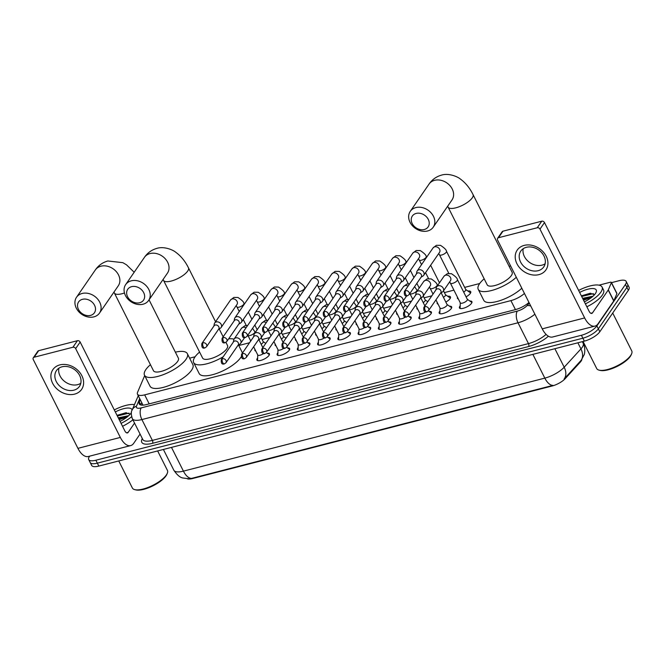<?xml version="1.0" encoding="UTF-8"?>
<svg xmlns="http://www.w3.org/2000/svg" width="665" height="665" viewBox="0 0 665 665"><rect width="100%" height="100%" fill="white"/><g stroke="black" fill="none" stroke-linecap="round" stroke-linejoin="round"><path stroke-width="1" d="M267.247 353.148A6.974 2.411 153.3 0 1 269.367 353.797A6.974 2.411 153.3 0 1 268.984 355.426A6.974 2.411 153.3 0 1 262.451 359.865A6.974 2.411 153.3 0 1 256.906 360.064A6.974 2.411 153.3 0 1 257.288 358.435A6.974 2.411 153.3 0 1 257.638 357.978M287.504 347.928A6.974 2.411 153.3 0 1 289.624 348.585A6.974 2.411 153.3 0 1 289.242 350.214A6.974 2.411 153.3 0 1 282.7 354.653A6.974 2.411 153.3 0 1 277.155 354.852A6.974 2.411 153.3 0 1 277.538 353.223A6.974 2.411 153.3 0 1 277.895 352.766M307.762 342.716A6.974 2.411 153.3 0 1 309.873 343.373A6.974 2.411 153.3 0 1 309.491 345.002A6.974 2.411 153.3 0 1 302.957 349.441A6.974 2.411 153.3 0 1 297.413 349.64A6.974 2.411 153.3 0 1 297.795 348.011A6.974 2.411 153.3 0 1 298.153 347.554M328.011 337.504A6.974 2.411 153.3 0 1 330.131 338.161A6.974 2.411 153.3 0 1 329.749 339.79A6.974 2.411 153.3 0 1 323.215 344.229A6.974 2.411 153.3 0 1 317.671 344.428A6.974 2.411 153.3 0 1 318.053 342.799A6.974 2.411 153.3 0 1 318.402 342.342M348.269 332.292A6.974 2.411 153.3 0 1 350.389 332.949A6.974 2.411 153.3 0 1 350.006 334.578A6.974 2.411 153.3 0 1 343.464 339.017A6.974 2.411 153.3 0 1 337.92 339.216A6.974 2.411 153.3 0 1 338.302 337.587A6.974 2.411 153.3 0 1 338.66 337.13M368.526 327.08A6.974 2.411 153.3 0 1 370.638 327.737A6.974 2.411 153.3 0 1 370.255 329.366A6.974 2.411 153.3 0 1 363.722 333.805A6.974 2.411 153.3 0 1 358.177 334.005A6.974 2.411 153.3 0 1 358.56 332.375A6.974 2.411 153.3 0 1 358.917 331.91M388.776 321.868A6.974 2.411 153.3 0 1 390.895 322.525A6.974 2.411 153.3 0 1 390.513 324.146A6.974 2.411 153.3 0 1 383.979 328.593A6.974 2.411 153.3 0 1 378.435 328.793A6.974 2.411 153.3 0 1 378.817 327.163A6.974 2.411 153.3 0 1 379.166 326.698M409.033 316.656A6.974 2.411 153.3 0 1 411.153 317.305A6.974 2.411 153.3 0 1 410.771 318.934A6.974 2.411 153.3 0 1 404.229 323.381A6.974 2.411 153.3 0 1 398.684 323.572A6.974 2.411 153.3 0 1 399.067 321.951A6.974 2.411 153.3 0 1 399.424 321.486M429.291 311.444A6.974 2.411 153.3 0 1 431.402 312.093A6.974 2.411 153.3 0 1 431.02 313.722A6.974 2.411 153.3 0 1 424.486 318.169A6.974 2.411 153.3 0 1 418.942 318.36A6.974 2.411 153.3 0 1 419.324 316.731A6.974 2.411 153.3 0 1 419.682 316.274M449.54 306.233A6.974 2.411 153.3 0 1 451.66 306.881A6.974 2.411 153.3 0 1 451.277 308.51A6.974 2.411 153.3 0 1 444.735 312.957A6.974 2.411 153.3 0 1 439.199 313.149A6.974 2.411 153.3 0 1 439.582 311.519A6.974 2.411 153.3 0 1 439.931 311.062M469.798 301.021A6.974 2.411 153.3 0 1 471.917 301.669A6.974 2.411 153.3 0 1 471.535 303.298A6.974 2.411 153.3 0 1 464.993 307.737A6.974 2.411 153.3 0 1 459.449 307.937A6.974 2.411 153.3 0 1 459.831 306.307A6.974 2.411 153.3 0 1 460.188 305.85M255.801 351.087A7.423 2.56 153.3 0 1 254.919 350.48A7.423 2.56 153.3 0 1 254.961 349.399M276.058 345.875A7.423 2.56 153.3 0 1 275.169 345.268A7.423 2.56 153.3 0 1 275.21 344.187M296.316 340.663A7.423 2.56 153.3 0 1 295.426 340.056A7.423 2.56 153.3 0 1 295.468 338.975M316.565 335.451A7.423 2.56 153.3 0 1 315.684 334.844A7.423 2.56 153.3 0 1 315.725 333.764M336.822 330.239A7.423 2.56 153.3 0 1 335.933 329.632A7.423 2.56 153.3 0 1 335.975 328.552M357.08 325.027A7.423 2.56 153.3 0 1 356.191 324.412A7.423 2.56 153.3 0 1 356.232 323.34M377.329 319.815A7.423 2.56 153.3 0 1 376.448 319.2A7.423 2.56 153.3 0 1 376.49 318.128M397.587 314.595A7.423 2.56 153.3 0 1 396.697 313.988A7.423 2.56 153.3 0 1 396.739 312.916M417.844 309.383A7.423 2.56 153.3 0 1 416.955 308.776A7.423 2.56 153.3 0 1 416.997 307.704M447.686 296.257A7.423 2.56 153.3 0 1 450.463 296.898A7.423 2.56 153.3 0 1 450.064 298.627A7.423 2.56 153.3 0 1 445.824 302.076M438.094 304.171A7.423 2.56 153.3 0 1 437.213 303.564A7.423 2.56 153.3 0 1 437.246 302.492M467.944 291.046A7.423 2.56 153.3 0 1 470.72 291.686A7.423 2.56 153.3 0 1 470.313 293.415A7.423 2.56 153.3 0 1 466.082 296.864M458.351 298.959A7.423 2.56 153.3 0 1 457.462 298.352A7.423 2.56 153.3 0 1 457.503 297.28M187.464 478.85A11.771 4.065 -26.7 0 0 192.626 478.517L552.133 385.999A11.771 4.065 -26.7 0 0 565.208 378.626L580.237 362.192A11.771 4.065 -26.7 0 0 581.094 361.128A11.771 4.065 -26.7 0 0 581.867 359.449M144.704 375.609A13.076 4.514 -26.7 0 0 144.455 376.116L137.589 392.242A13.076 4.514 -26.7 0 0 137.489 394.204A13.076 4.514 -26.7 0 0 144.662 394.869L510.911 300.613A13.076 4.514 -26.7 0 0 524.436 293.431M479.706 283.514L464.644 287.388M453.921 290.148L444.395 292.6M431.826 295.834L424.137 297.812M411.569 301.054L403.879 303.032M391.319 306.266L383.63 308.244M371.062 311.478L363.373 313.456M350.804 316.69L343.123 318.668M330.555 321.902L322.866 323.88M310.297 327.113L302.608 329.092M290.04 332.325L282.359 334.304M269.791 337.537L262.101 339.516M249.533 342.749L238.752 345.526M195.119 356.756L189.616 358.169M427.429 301.469A7.423 2.56 153.3 0 1 427.986 301.411M407.18 306.681A7.423 2.56 153.3 0 1 407.728 306.623M386.922 311.893A7.423 2.56 153.3 0 1 387.471 311.835M366.664 317.105A7.423 2.56 153.3 0 1 367.221 317.055M346.415 322.326A7.423 2.56 153.3 0 1 346.964 322.267M326.158 327.537A7.423 2.56 153.3 0 1 326.706 327.479M305.9 332.749A7.423 2.56 153.3 0 1 306.457 332.691M285.651 337.961A7.423 2.56 153.3 0 1 286.199 337.903M265.393 343.173A7.423 2.56 153.3 0 1 265.95 343.115M171.47 447.379L183.424 471.136A17.44 6.018 -26.7 0 1 173.856 470.246C176.948 474.818 179.883 477.387 182.659 477.96L189.326 478.808L191.528 478.401A15.262 7.631 -104.4 0 1 183.424 471.136L544.826 378.127A17.44 6.018 -26.7 0 0 564.194 367.213A15.262 10.607 42.5 0 1 564.153 378.967L581.434 359.989M611.517 282.658L618.982 280.73A13.076 4.514 153.3 0 1 626.156 281.403A13.076 4.514 153.3 0 1 625.441 284.454L596.879 325.908A13.076 4.514 153.3 0 1 581.401 335.276L95.876 460.23L97.348 463.156A13.076 4.514 153.3 0 1 90.174 462.483A13.076 4.514 153.3 0 0 97.348 463.156L582.873 338.202L97.348 463.156L98.819 466.082A13.076 4.514 153.3 0 1 91.645 465.409L88.703 459.565A13.076 4.514 153.3 0 1 89.418 456.506L89.667 456.14M596.879 325.908L598.35 328.834A13.076 4.514 153.3 0 1 582.873 338.202A13.076 4.514 153.3 0 0 598.35 328.834L626.912 287.38L598.35 328.834L599.822 331.76A13.076 4.514 153.3 0 1 584.344 341.128L98.819 466.082M626.156 281.403L627.627 284.329A13.076 4.514 153.3 0 1 626.912 287.38A13.076 4.514 153.3 0 0 627.627 284.329L629.098 287.247A13.076 4.514 153.3 0 1 628.383 290.306L599.822 331.76M191.528 478.401L552.931 385.392A15.262 7.631 75.6 0 1 544.826 378.127L532.873 354.37M95.876 460.23A13.076 4.514 153.3 0 1 88.703 459.565M140.265 399.715L139.309 401.959A13.076 4.514 -26.7 0 0 139.209 403.921A13.076 4.514 -26.7 0 0 146.383 404.586L515.483 309.599A13.076 4.514 -26.7 0 0 528.966 302.442M140.739 404.977A13.076 4.514 153.3 0 1 140.781 404.885L141.736 402.641M524.22 245.385A17.44 13.849 34.6 0 1 546.198 256.241A17.44 13.849 34.6 0 1 538.924 274.628A17.44 13.849 34.6 0 1 516.946 263.772A17.44 13.849 34.6 0 1 524.22 245.385M538.151 270.697A13.948 11.081 -145.4 0 0 543.754 266.914A13.948 11.081 -145.4 0 0 541.684 252.642A13.948 11.081 -145.4 0 0 526.381 247.305A13.948 11.081 -145.4 0 0 520.778 251.087A13.948 11.081 -145.4 0 0 522.848 265.352A13.948 11.081 -145.4 0 0 538.151 270.697M545.117 263.772A13.948 11.081 34.6 0 1 541.967 265.16A13.948 11.081 34.6 0 1 528.168 261.32A13.948 11.081 34.6 0 1 523.23 248.685M598.999 285.16L610.187 282.276A2.178 0.756 -26.7 0 1 611.384 282.392L616.896 293.356A2.178 0.756 153.3 0 1 616.879 293.681L613.837 300.829A2.178 0.756 153.3 0 1 613.737 301.012L598.018 323.822A17.44 8.72 -104.4 0 1 595.009 326.091A17.44 8.72 -104.4 0 1 584.651 317.928L539.98 229.109A2.178 1.729 -145.4 0 0 537.237 227.754L541.742 221.204A2.178 1.729 34.6 0 1 544.494 222.567L589.165 311.386A4.356 2.178 75.6 0 0 591.75 313.423A4.356 2.178 75.6 0 0 592.507 312.858L608.217 290.04A2.178 0.756 -26.7 0 0 608.325 289.857L611.368 282.716A2.178 0.756 -26.7 0 0 611.384 282.392M595.009 326.091L552.598 337.005A17.44 8.72 -104.4 0 1 542.241 328.843L497.57 240.023A2.178 1.729 -145.4 0 1 497.603 238.319A2.178 1.729 -145.4 0 1 498.484 237.729L537.237 227.754M497.603 238.319L502.117 231.769A2.178 1.729 34.6 0 1 502.989 231.179L541.742 221.204M612.714 313.049L631.75 350.896A19.618 6.775 153.3 0 1 631.642 353.747L631.235 354.736A18.745 6.475 153.3 0 1 630.312 356.398A18.745 6.475 153.3 0 1 615.94 366.98A18.745 6.475 153.3 0 1 600.088 370.405L599.049 370.139A19.618 6.775 153.3 0 1 596.696 368.526L583.08 341.453M631.642 353.747A19.618 6.775 153.3 0 1 630.678 355.476A19.618 6.775 153.3 0 1 615.632 366.556A19.618 6.775 153.3 0 1 599.049 370.139M578.625 290.422A21.795 7.523 153.3 0 1 602.074 287.047A21.795 7.523 153.3 0 1 600.886 292.143A21.795 7.523 153.3 0 1 585.383 303.872M602.074 287.047L603.546 289.973A21.795 7.523 153.3 0 1 602.357 295.06A21.795 7.523 153.3 0 1 586.854 306.789M579.639 292.442A15.262 5.27 153.3 0 1 596.148 292.201A15.262 5.27 153.3 0 1 595.399 293.548A15.262 5.27 153.3 0 1 584.369 301.852M592.149 296.947L583.064 299.258M593.047 296.166L582.606 298.352M594.485 294.711L590.196 293.265L581.351 295.85M592.099 296.947L583.28 299.682M590.72 293.24L581.443 296.025M591.401 297.546L583.504 300.139M593.396 293.647L581.667 296.482M416.19 213.423A9.593 7.614 -145.4 0 0 412.192 223.54A9.593 7.614 -145.4 0 0 424.278 229.508A9.593 7.614 -145.4 0 0 428.277 219.392A9.593 7.614 -145.4 0 0 416.19 213.423M427.62 230.979A13.948 11.081 34.6 0 1 412.317 225.643A13.948 11.081 34.6 0 1 410.255 211.37A13.948 11.081 34.6 0 1 415.858 207.588A13.948 11.081 34.6 0 1 431.161 212.933A13.948 11.081 34.6 0 1 433.231 227.197A13.948 11.081 34.6 0 1 427.62 230.979M473.039 194.587A13.948 4.813 -26.7 0 1 472.275 197.838A13.948 4.813 -26.7 0 1 455.766 207.837A13.948 4.813 -26.7 0 1 448.11 207.123L487.196 284.828A13.948 4.813 -26.7 0 0 498.285 284.429A13.948 4.813 -26.7 0 0 511.36 275.551A13.948 4.813 -26.7 0 0 512.125 272.293L473.039 194.587C469.773 187.962 465.5 182.75 460.23 178.935C457.661 176.682 448.617 172.85 441.56 175.103C436.29 176.582 432.117 179.583 429.041 184.097L410.255 211.37M516.306 277.272A23.982 8.279 153.3 0 1 494.004 289.807A23.982 8.279 153.3 0 1 478.235 289.333A23.982 8.279 153.3 0 1 479.548 283.739A23.982 8.279 153.3 0 1 484.17 278.81M509.099 266.274A23.982 8.279 153.3 0 1 510.62 265.958M521.826 288.236A23.982 8.279 153.3 0 1 499.515 300.771A23.982 8.279 153.3 0 1 483.754 300.297L478.235 289.333M131.603 286.665A9.593 7.614 -145.4 0 0 127.605 296.773A9.593 7.614 -145.4 0 0 139.692 302.75A9.593 7.614 -145.4 0 0 143.69 292.633A9.593 7.614 -145.4 0 0 131.603 286.665M143.033 304.221A13.948 11.081 34.6 0 1 127.73 298.876A13.948 11.081 34.6 0 1 125.66 284.612A13.948 11.081 34.6 0 1 131.271 280.829A13.948 11.081 34.6 0 1 146.566 286.166A13.948 11.081 34.6 0 1 148.636 300.439A13.948 11.081 34.6 0 1 143.033 304.221M215.56 321.735L188.453 267.82A13.948 4.813 -26.7 0 1 187.688 271.079A13.948 4.813 -26.7 0 1 171.179 281.071A13.948 4.813 -26.7 0 1 163.524 280.364L202.609 358.069A13.948 4.813 -26.7 0 0 213.689 357.67A13.948 4.813 -26.7 0 0 226.773 348.793A13.948 4.813 -26.7 0 0 227.53 345.534L225.942 342.367M223.216 356.764A23.982 8.279 153.3 0 1 193.648 362.575A23.982 8.279 153.3 0 1 194.961 356.972A23.982 8.279 153.3 0 1 199.583 352.051M228.652 338.834A23.982 8.279 153.3 0 1 234.022 339.175M238.486 344.994L242.002 351.993A23.982 8.279 153.3 0 1 242.318 353.223M241.204 356.797A23.982 8.279 153.3 0 1 240.697 357.587A23.982 8.279 153.3 0 1 218.22 372.857A23.982 8.279 153.3 0 1 199.168 373.539L193.648 362.575M82.468 299.308A9.593 7.614 -145.4 0 0 78.47 309.425A9.593 7.614 -145.4 0 0 90.556 315.393A9.593 7.614 -145.4 0 0 94.555 305.285A9.593 7.614 -145.4 0 0 82.468 299.308M93.898 316.864A13.948 11.081 34.6 0 1 78.595 311.528A13.948 11.081 34.6 0 1 76.525 297.255A13.948 11.081 34.6 0 1 82.127 293.473A13.948 11.081 34.6 0 1 97.431 298.818A13.948 11.081 34.6 0 1 99.501 313.082A13.948 11.081 34.6 0 1 93.898 316.864M124.471 292.982A13.948 4.813 -26.7 0 1 122.036 293.722A13.948 4.813 -26.7 0 1 114.388 293.007L153.465 370.713A13.948 4.813 -26.7 0 0 164.554 370.322A13.948 4.813 -26.7 0 0 177.63 361.436A13.948 4.813 -26.7 0 0 178.395 358.177L149.051 299.84M175.369 352.159A23.982 8.279 153.3 0 1 187.355 353.672A23.982 8.279 153.3 0 1 186.042 359.275A23.982 8.279 153.3 0 1 163.565 374.545A23.982 8.279 153.3 0 1 144.513 375.218A23.982 8.279 153.3 0 1 145.826 369.624A23.982 8.279 153.3 0 1 150.44 364.703M187.355 353.672L192.867 364.636A23.982 8.279 153.3 0 1 191.553 370.239A23.982 8.279 153.3 0 1 169.085 385.509A23.982 8.279 153.3 0 1 150.024 386.182L144.513 375.218M470.379 293.315A6.542 2.261 -26.7 0 0 470.305 292.808A6.542 2.261 -26.7 0 0 470.014 292.492L465.7 289.491M463.688 292.11A3.924 1.355 -26.7 0 0 465.542 290.514A3.924 1.355 -26.7 0 0 465.758 289.599L446.489 251.295A3.924 1.355 -26.7 0 1 446.281 252.21A3.924 1.355 -26.7 0 1 441.843 254.961A3.924 1.355 -26.7 0 1 439.482 254.82L438.701 253.548M421.078 277.205L422.94 276.05A3.924 3.117 -145.4 0 0 423.696 275.335A3.924 3.117 -145.4 0 0 423.755 272.259A3.924 3.117 -145.4 0 0 418.809 269.815A3.924 3.117 -145.4 0 0 417.229 270.879A3.924 3.117 -145.4 0 0 416.83 271.844L416.415 273.988M405.534 290.672A2.835 2.253 -145.4 0 1 408.643 291.76A2.835 2.253 -145.4 0 1 409.058 294.653L421.294 276.898A2.835 2.253 -145.4 0 0 421.336 274.678A2.835 2.253 -145.4 0 0 417.761 272.916A2.835 2.253 -145.4 0 0 416.623 273.681L404.395 291.445C404.029 295.144 405.043 296.598 407.429 295.792A2.835 1.413 75.6 0 1 405.75 294.47A2.835 1.413 -104.4 0 1 405.534 290.672A2.835 2.253 -145.4 0 0 404.395 291.445M450.13 298.527A6.542 2.261 -26.7 0 0 450.047 298.02A6.542 2.261 -26.7 0 0 449.764 297.704L445.45 294.703M443.439 297.322A3.924 1.355 -26.7 0 0 445.292 295.726A3.924 1.355 -26.7 0 0 445.508 294.811L443.488 290.813M400.829 282.417L402.682 281.262A3.924 3.117 -145.4 0 0 403.439 280.547A3.924 3.117 -145.4 0 0 403.497 277.471A3.924 3.117 -145.4 0 0 398.551 275.027A3.924 3.117 -145.4 0 0 396.98 276.091A3.924 3.117 -145.4 0 0 396.581 277.056L396.157 279.209M385.276 295.883A2.835 2.253 -145.4 0 1 388.385 296.972A2.835 2.253 -145.4 0 1 388.801 299.865L401.037 282.11A2.835 2.253 -145.4 0 0 401.078 279.89A2.835 2.253 -145.4 0 0 397.512 278.128A2.835 2.253 -145.4 0 0 396.373 278.893L384.137 296.656C383.772 300.356 384.786 301.81 387.18 301.004A2.835 1.413 75.6 0 1 385.492 299.682A2.835 1.413 -104.4 0 1 385.276 295.883A2.835 2.253 -145.4 0 0 384.137 296.656M423.181 302.533A3.924 1.355 -26.7 0 0 425.035 300.937A3.924 1.355 -26.7 0 0 425.251 300.023L423.239 296.025M380.571 287.629L382.433 286.474A3.924 3.117 -145.4 0 0 383.181 285.759A3.924 3.117 -145.4 0 0 383.248 282.683A3.924 3.117 -145.4 0 0 378.302 280.239A3.924 3.117 -145.4 0 0 376.723 281.303A3.924 3.117 -145.4 0 0 376.324 282.268L375.9 284.421M365.019 301.095A2.835 2.253 -145.4 0 1 368.127 302.184A2.835 2.253 -145.4 0 1 368.551 305.077L380.787 287.322A2.835 2.253 -145.4 0 0 380.829 285.102A2.835 2.253 -145.4 0 0 377.255 283.34A2.835 2.253 -145.4 0 0 376.116 284.105L363.88 301.868C363.522 305.568 364.536 307.022 366.922 306.216A2.835 1.413 75.6 0 1 365.243 304.894A2.835 1.413 -104.4 0 1 365.019 301.095A2.835 2.253 -145.4 0 0 363.88 301.868M402.924 307.754A3.924 1.355 -26.7 0 0 404.777 306.158A3.924 1.355 -26.7 0 0 404.993 305.235L402.982 301.237M360.314 292.849L362.176 291.686A3.924 3.117 -145.4 0 0 362.932 290.971A3.924 3.117 -145.4 0 0 362.99 287.895A3.924 3.117 -145.4 0 0 358.044 285.451A3.924 3.117 -145.4 0 0 356.465 286.515A3.924 3.117 -145.4 0 0 356.066 287.479L355.65 289.632M344.769 306.307A2.835 2.253 -145.4 0 1 347.878 307.396A2.835 2.253 -145.4 0 1 348.294 310.297L360.53 292.534A2.835 2.253 -145.4 0 0 360.571 290.314A2.835 2.253 -145.4 0 0 357.005 288.552A2.835 2.253 -145.4 0 0 355.866 289.317L343.63 307.08C343.265 310.779 344.279 312.234 346.665 311.428A2.835 1.413 75.6 0 1 344.985 310.106A2.835 1.413 -104.4 0 1 344.769 306.307A2.835 2.253 -145.4 0 0 343.63 307.08M382.674 312.966A3.924 1.355 -26.7 0 0 384.528 311.37A3.924 1.355 -26.7 0 0 384.744 310.447L382.732 306.449M340.064 298.061L341.918 296.898A3.924 3.117 -145.4 0 0 342.675 296.183A3.924 3.117 -145.4 0 0 342.733 293.107A3.924 3.117 -145.4 0 0 337.787 290.672A3.924 3.117 -145.4 0 0 336.216 291.736A3.924 3.117 -145.4 0 0 335.817 292.691L335.393 294.844M324.512 311.519A2.835 2.253 -145.4 0 1 327.621 312.608A2.835 2.253 -145.4 0 1 328.036 315.509L340.272 297.745A2.835 2.253 -145.4 0 0 340.322 295.526A2.835 2.253 -145.4 0 0 336.748 293.764A2.835 2.253 -145.4 0 0 335.609 294.529L323.373 312.292C323.015 316 324.021 317.446 326.415 316.64A2.835 1.413 75.6 0 1 324.728 315.318A2.835 1.413 -104.4 0 1 324.512 311.519A2.835 2.253 -145.4 0 0 323.373 312.292M362.417 318.178A3.924 1.355 -26.7 0 0 364.27 316.582A3.924 1.355 -26.7 0 0 364.487 315.667L362.475 311.661M319.807 303.273L321.669 302.11A3.924 3.117 -145.4 0 0 322.417 301.395A3.924 3.117 -145.4 0 0 322.483 298.319A3.924 3.117 -145.4 0 0 317.538 295.883A3.924 3.117 -145.4 0 0 315.958 296.947A3.924 3.117 -145.4 0 0 315.559 297.903L315.135 300.056M304.254 316.74A2.835 2.253 -145.4 0 1 307.363 317.82A2.835 2.253 -145.4 0 1 307.787 320.721L320.023 302.957A2.835 2.253 -145.4 0 0 320.065 300.738A2.835 2.253 -145.4 0 0 316.49 298.976A2.835 2.253 -145.4 0 0 315.351 299.74L303.115 317.504C302.758 321.212 303.772 322.658 306.158 321.852A2.835 1.413 75.6 0 1 304.479 320.53A2.835 1.413 -104.4 0 1 304.254 316.74A2.835 2.253 -145.4 0 0 303.115 317.504M342.159 323.39A3.924 1.355 -26.7 0 0 344.013 321.793A3.924 1.355 -26.7 0 0 344.229 320.879L342.217 316.873M299.549 308.485L301.411 307.321A3.924 3.117 -145.4 0 0 302.168 306.607A3.924 3.117 -145.4 0 0 302.226 303.539A3.924 3.117 -145.4 0 0 297.28 301.095A3.924 3.117 -145.4 0 0 295.701 302.159A3.924 3.117 -145.4 0 0 295.302 303.115L294.886 305.268M284.005 321.951A2.835 2.253 -145.4 0 1 287.114 323.032A2.835 2.253 -145.4 0 1 287.529 325.933L299.765 308.169A2.835 2.253 -145.4 0 0 299.807 305.95A2.835 2.253 -145.4 0 0 296.241 304.188A2.835 2.253 -145.4 0 0 295.102 304.961L282.866 322.716C282.5 326.424 283.514 327.87 285.9 327.072A2.835 1.413 75.6 0 1 284.221 325.742A2.835 1.413 -104.4 0 1 284.005 321.951A2.835 2.253 -145.4 0 0 282.866 322.716M321.91 328.601A3.924 1.355 -26.7 0 0 323.764 327.005A3.924 1.355 -26.7 0 0 323.98 326.091L321.968 322.084M279.3 313.697L281.154 312.533A3.924 3.117 -145.4 0 0 281.91 311.819A3.924 3.117 -145.4 0 0 281.968 308.751A3.924 3.117 -145.4 0 0 277.022 306.307A3.924 3.117 -145.4 0 0 275.451 307.371A3.924 3.117 -145.4 0 0 275.052 308.327L274.628 310.48M263.747 327.163A2.835 2.253 -145.4 0 1 266.856 328.244A2.835 2.253 -145.4 0 1 267.28 331.145L279.508 313.381A2.835 2.253 -145.4 0 0 279.558 311.162A2.835 2.253 -145.4 0 0 275.983 309.4A2.835 2.253 -145.4 0 0 274.844 310.173L262.609 327.928C262.251 331.635 263.257 333.082 265.651 332.284A2.835 1.413 75.6 0 1 263.963 330.954A2.835 1.413 -104.4 0 1 263.747 327.163A2.835 2.253 -145.4 0 0 262.609 327.928M301.652 333.813A3.924 1.355 -26.7 0 0 303.506 332.217A3.924 1.355 -26.7 0 0 303.722 331.303L301.711 327.305M259.042 318.909L260.904 317.754A3.924 3.117 -145.4 0 0 261.661 317.03A3.924 3.117 -145.4 0 0 261.719 313.963A3.924 3.117 -145.4 0 0 256.773 311.519A3.924 3.117 -145.4 0 0 255.194 312.583A3.924 3.117 -145.4 0 0 254.795 313.539L254.371 315.692M243.49 332.375A2.835 2.253 -145.4 0 1 246.599 333.456A2.835 2.253 -145.4 0 1 247.023 336.357L259.259 318.593A2.835 2.253 -145.4 0 0 259.3 316.382A2.835 2.253 -145.4 0 0 255.726 314.612A2.835 2.253 -145.4 0 0 254.587 315.385L242.351 333.14C241.994 336.847 243.008 338.294 245.393 337.496A2.835 1.413 75.6 0 1 243.714 336.166A2.835 1.413 -104.4 0 1 243.49 332.375A2.835 2.253 -145.4 0 0 242.351 333.14M281.395 339.025A3.924 1.355 -26.7 0 0 283.248 337.429A3.924 1.355 -26.7 0 0 283.465 336.515L281.453 332.517M238.785 324.121L240.647 322.966A3.924 3.117 -145.4 0 0 241.403 322.242A3.924 3.117 -145.4 0 0 241.462 319.175A3.924 3.117 -145.4 0 0 236.516 316.731A3.924 3.117 -145.4 0 0 234.936 317.795A3.924 3.117 -145.4 0 0 234.537 318.751L234.122 320.904M223.241 337.587A2.835 2.253 -145.4 0 1 226.349 338.668A2.835 2.253 -145.4 0 1 226.765 341.569L239.001 323.813A2.835 2.253 -145.4 0 0 239.043 321.594A2.835 2.253 -145.4 0 0 235.476 319.823A2.835 2.253 -145.4 0 0 234.338 320.597L222.102 338.352C221.736 342.059 222.75 343.506 225.136 342.708A2.835 1.413 75.6 0 1 223.457 341.378A2.835 1.413 -104.4 0 1 223.241 337.587A2.835 2.253 -145.4 0 0 222.102 338.352M261.146 344.237A3.924 1.355 -26.7 0 0 262.999 342.641A3.924 1.355 -26.7 0 0 263.215 341.727L261.204 337.729M218.536 329.333L220.389 328.178A3.924 3.117 -145.4 0 0 221.146 327.463A3.924 3.117 -145.4 0 0 221.204 324.387A3.924 3.117 -145.4 0 0 216.258 321.943A3.924 3.117 -145.4 0 0 214.687 323.007A3.924 3.117 -145.4 0 0 214.288 323.971L213.864 326.116M202.983 342.799A2.835 2.253 -145.4 0 1 206.092 343.888A2.835 2.253 -145.4 0 1 206.516 346.781L218.743 329.025A2.835 2.253 -145.4 0 0 218.793 326.806A2.835 2.253 -145.4 0 0 215.219 325.035A2.835 2.253 -145.4 0 0 214.08 325.808L201.844 343.564C201.487 347.271 202.501 348.726 204.887 347.92A2.835 1.413 75.6 0 1 203.199 346.59A2.835 1.413 -104.4 0 1 202.983 342.799A2.835 2.253 -145.4 0 0 201.844 343.564M471.892 302.6L471.901 302.617A6.542 2.261 -26.7 0 0 471.892 302.6A6.542 2.261 -26.7 0 0 471.61 302.276L467.296 299.275M467.138 300.306A3.924 1.355 -26.7 0 0 467.345 299.383L457.42 279.649A3.924 1.355 -26.7 0 1 457.204 280.563A3.924 1.355 -26.7 0 1 452.774 283.315A3.924 1.355 -26.7 0 1 450.413 283.174L460.338 302.916A3.924 1.355 -26.7 0 0 463.455 302.799A3.924 1.355 -26.7 0 0 467.138 300.306M440.546 293.165L442.408 292.01A3.924 3.117 -145.4 0 0 443.164 291.295A3.924 3.117 -145.4 0 0 443.223 288.219A3.924 3.117 -145.4 0 0 438.277 285.775A3.924 3.117 -145.4 0 0 436.697 286.839A3.924 3.117 -145.4 0 0 436.298 287.804L435.874 289.957M424.993 306.632A2.835 2.253 -145.4 0 1 428.102 307.72A2.835 2.253 -145.4 0 1 428.526 310.622L440.762 292.858A2.835 2.253 -145.4 0 0 440.804 290.638A2.835 2.253 -145.4 0 0 437.229 288.876A2.835 2.253 -145.4 0 0 436.09 289.641L423.854 307.405C423.497 311.104 424.511 312.558 426.897 311.752A2.835 1.413 75.6 0 1 425.218 310.43A2.835 1.413 -104.4 0 1 424.993 306.632A2.835 2.253 -145.4 0 0 423.854 307.405M460.28 302.799L460.122 308.053A6.542 2.261 -26.7 0 0 460.205 308.477A6.542 2.261 -26.7 0 0 460.213 308.494L460.213 308.494M451.635 307.812L451.643 307.829A6.542 2.261 -26.7 0 0 451.635 307.812A6.542 2.261 -26.7 0 0 451.352 307.488L447.038 304.487M435.932 299.865L440.08 308.128A3.924 1.355 -26.7 0 0 443.206 308.011A3.924 1.355 -26.7 0 0 446.88 305.518A3.924 1.355 -26.7 0 0 447.096 304.595L441.153 292.791M420.288 298.385L422.15 297.222A3.924 3.117 -145.4 0 0 422.907 296.507A3.924 3.117 -145.4 0 0 422.965 293.431A3.924 3.117 -145.4 0 0 418.019 290.987A3.924 3.117 -145.4 0 0 416.44 292.051A3.924 3.117 -145.4 0 0 416.041 293.016L415.625 295.169M404.744 311.843A2.835 2.253 -145.4 0 1 407.853 312.932A2.835 2.253 -145.4 0 1 408.268 315.833L420.504 298.07A2.835 2.253 -145.4 0 0 420.546 295.85A2.835 2.253 -145.4 0 0 416.98 294.088A2.835 2.253 -145.4 0 0 415.841 294.853L403.605 312.617C403.239 316.316 404.254 317.77 406.639 316.964A2.835 1.413 75.6 0 1 404.96 315.642A2.835 1.413 -104.4 0 1 404.744 311.843A2.835 2.253 -145.4 0 0 403.605 312.617M440.031 308.011L439.864 313.265A6.542 2.261 -26.7 0 0 439.956 313.689A6.542 2.261 -26.7 0 0 439.964 313.705L439.956 313.689M431.386 313.024L431.394 313.04A6.542 2.261 -26.7 0 0 431.386 313.024A6.542 2.261 -26.7 0 0 431.095 312.7L428.376 310.813M400.039 303.597L401.893 302.434A3.924 3.117 -145.4 0 0 402.649 301.719A3.924 3.117 -145.4 0 0 402.707 298.643A3.924 3.117 -145.4 0 0 397.761 296.208A3.924 3.117 -145.4 0 0 396.19 297.272A3.924 3.117 -145.4 0 0 395.791 298.228L395.367 300.381M384.486 317.055A2.835 2.253 -145.4 0 1 387.595 318.144A2.835 2.253 -145.4 0 1 388.019 321.045L400.247 303.282A2.835 2.253 -145.4 0 0 400.297 301.062A2.835 2.253 -145.4 0 0 396.722 299.3A2.835 2.253 -145.4 0 0 395.584 300.065L383.348 317.828C382.99 321.536 384.004 322.982 386.39 322.176A2.835 1.413 75.6 0 1 384.703 320.854A2.835 1.413 -104.4 0 1 384.486 317.055A2.835 2.253 -145.4 0 0 383.348 317.828M419.773 313.223L419.615 318.477A6.542 2.261 -26.7 0 0 419.698 318.901A6.542 2.261 -26.7 0 0 419.706 318.917L419.706 318.917M415.675 305.077L419.831 313.34A3.924 1.355 -26.7 0 0 425.575 311.777M411.128 318.236L411.136 318.252A6.542 2.261 -26.7 0 0 411.128 318.236A6.542 2.261 -26.7 0 0 410.845 317.912L408.127 316.025M379.781 308.809L381.644 307.646A3.924 3.117 -145.4 0 0 382.4 306.931A3.924 3.117 -145.4 0 0 382.458 303.863A3.924 3.117 -145.4 0 0 377.512 301.42A3.924 3.117 -145.4 0 0 375.933 302.484A3.924 3.117 -145.4 0 0 375.534 303.44L375.118 305.592M364.229 322.276A2.835 2.253 -145.4 0 1 367.338 323.356A2.835 2.253 -145.4 0 1 367.762 326.257L379.998 308.494A2.835 2.253 -145.4 0 0 380.039 306.274A2.835 2.253 -145.4 0 0 376.465 304.512A2.835 2.253 -145.4 0 0 375.326 305.277L363.09 323.04C362.733 326.748 363.747 328.194 366.132 327.396A2.835 1.413 75.6 0 1 364.453 326.066A2.835 1.413 -104.4 0 1 364.229 322.276A2.835 2.253 -145.4 0 0 363.09 323.04M399.515 318.435L399.357 323.689A6.542 2.261 -26.7 0 0 399.441 324.113A6.542 2.261 -26.7 0 0 399.457 324.129L399.441 324.113M395.426 310.289L399.574 318.552A3.924 1.355 -26.7 0 0 405.318 316.989M390.87 323.448L390.879 323.464A6.542 2.261 -26.7 0 0 390.87 323.448A6.542 2.261 -26.7 0 0 390.588 323.124L387.87 321.237M359.524 314.021L361.386 312.858A3.924 3.117 -145.4 0 0 362.142 312.143A3.924 3.117 -145.4 0 0 362.201 309.075A3.924 3.117 -145.4 0 0 357.255 306.632A3.924 3.117 -145.4 0 0 355.684 307.696A3.924 3.117 -145.4 0 0 355.276 308.651L354.861 310.804M343.98 327.488A2.835 2.253 -145.4 0 1 347.088 328.568A2.835 2.253 -145.4 0 1 347.504 331.469L359.74 313.705A2.835 2.253 -145.4 0 0 359.782 311.486A2.835 2.253 -145.4 0 0 356.216 309.724A2.835 2.253 -145.4 0 0 355.077 310.497L342.841 328.252C342.475 331.96 343.489 333.406 345.883 332.608A2.835 1.413 75.6 0 1 344.196 331.278A2.835 1.413 -104.4 0 1 343.98 327.488A2.835 2.253 -145.4 0 0 342.841 328.252M379.266 323.647L379.1 328.901A6.542 2.261 -26.7 0 0 379.191 329.325A6.542 2.261 -26.7 0 0 379.2 329.341L379.191 329.325M375.168 315.509L379.316 323.764A3.924 1.355 -26.7 0 0 385.06 322.201M370.621 328.66L370.629 328.676A6.542 2.261 -26.7 0 0 370.621 328.66A6.542 2.261 -26.7 0 0 370.33 328.335L367.612 326.449M339.275 319.233L341.128 318.078A3.924 3.117 -145.4 0 0 341.885 317.355A3.924 3.117 -145.4 0 0 341.943 314.287A3.924 3.117 -145.4 0 0 337.005 311.843A3.924 3.117 -145.4 0 0 335.426 312.907A3.924 3.117 -145.4 0 0 335.027 313.863L334.603 316.016M323.722 332.7A2.835 2.253 -145.4 0 1 326.831 333.78A2.835 2.253 -145.4 0 1 327.255 336.681L339.483 318.917A2.835 2.253 -145.4 0 0 339.532 316.698A2.835 2.253 -145.4 0 0 335.958 314.936A2.835 2.253 -145.4 0 0 334.819 315.709L322.583 333.464C322.226 337.172 323.24 338.618 325.626 337.82A2.835 1.413 75.6 0 1 323.938 336.49A2.835 1.413 -104.4 0 1 323.722 332.7A2.835 2.253 -145.4 0 0 322.583 333.464M359.009 328.859L358.851 334.113A6.542 2.261 -26.7 0 0 358.934 334.537A6.542 2.261 -26.7 0 0 358.942 334.553L358.942 334.553M354.911 320.721L359.067 328.976A3.924 1.355 -26.7 0 0 364.811 327.413M350.364 333.872L350.372 333.888A6.542 2.261 -26.7 0 0 350.364 333.872A6.542 2.261 -26.7 0 0 350.081 333.556L347.363 331.66M319.017 324.445L320.879 323.29A3.924 3.117 -145.4 0 0 321.636 322.567A3.924 3.117 -145.4 0 0 321.694 319.499A3.924 3.117 -145.4 0 0 316.748 317.055A3.924 3.117 -145.4 0 0 315.168 318.119A3.924 3.117 -145.4 0 0 314.769 319.075L314.354 321.228M303.464 337.911A2.835 2.253 -145.4 0 1 306.573 338.992A2.835 2.253 -145.4 0 1 306.997 341.893L319.233 324.138A2.835 2.253 -145.4 0 0 319.275 321.918A2.835 2.253 -145.4 0 0 315.7 320.148A2.835 2.253 -145.4 0 0 314.562 320.921L302.334 338.676C301.968 342.384 302.982 343.83 305.368 343.032A2.835 1.413 75.6 0 1 303.689 341.702A2.835 1.413 -104.4 0 1 303.464 337.911A2.835 2.253 -145.4 0 0 302.334 338.676M338.751 334.079L338.593 339.325A6.542 2.261 -26.7 0 0 338.676 339.749A6.542 2.261 -26.7 0 0 338.693 339.765L338.676 339.749M334.661 325.933L338.809 334.187A3.924 1.355 -26.7 0 0 344.553 332.625M330.106 339.084L330.114 339.1A6.542 2.261 -26.7 0 0 330.106 339.084A6.542 2.261 -26.7 0 0 329.823 338.768L327.105 336.872M298.76 329.657L300.622 328.502A3.924 3.117 -145.4 0 0 301.378 327.787A3.924 3.117 -145.4 0 0 301.436 324.711A3.924 3.117 -145.4 0 0 296.49 322.267A3.924 3.117 -145.4 0 0 294.919 323.331A3.924 3.117 -145.4 0 0 294.512 324.296L294.096 326.44M283.215 343.123A2.835 2.253 -145.4 0 1 286.324 344.204A2.835 2.253 -145.4 0 1 286.74 347.105L298.976 329.35A2.835 2.253 -145.4 0 0 299.017 327.13A2.835 2.253 -145.4 0 0 295.451 325.36A2.835 2.253 -145.4 0 0 294.312 326.133L282.076 343.888C281.711 347.596 282.725 349.042 285.119 348.244A2.835 1.413 75.6 0 1 283.431 346.914A2.835 1.413 -104.4 0 1 283.215 343.123A2.835 2.253 -145.4 0 0 282.076 343.888M318.502 339.291L318.336 344.545A6.542 2.261 -26.7 0 0 318.427 344.96A6.542 2.261 -26.7 0 0 318.435 344.977L318.427 344.96M314.404 331.145L318.56 339.399A3.924 1.355 -26.7 0 0 324.296 337.837M309.857 344.295L309.865 344.312A6.542 2.261 -26.7 0 0 309.857 344.295A6.542 2.261 -26.7 0 0 309.566 343.98L306.848 342.084M278.51 334.869L280.372 333.714A3.924 3.117 -145.4 0 0 281.12 332.999A3.924 3.117 -145.4 0 0 281.179 329.923A3.924 3.117 -145.4 0 0 276.241 327.479A3.924 3.117 -145.4 0 0 274.662 328.543A3.924 3.117 -145.4 0 0 274.263 329.507L273.839 331.652M262.958 348.335A2.835 2.253 -145.4 0 1 266.067 349.424A2.835 2.253 -145.4 0 1 266.49 352.317L278.726 334.562A2.835 2.253 -145.4 0 0 278.768 332.342A2.835 2.253 -145.4 0 0 275.194 330.572A2.835 2.253 -145.4 0 0 274.055 331.345L261.819 349.1C261.461 352.807 262.476 354.262 264.861 353.456A2.835 1.413 75.6 0 1 263.174 352.126A2.835 1.413 -104.4 0 1 262.958 348.335A2.835 2.253 -145.4 0 0 261.819 349.1M298.244 344.503L298.086 349.757A6.542 2.261 -26.7 0 0 298.169 350.172A6.542 2.261 -26.7 0 0 298.178 350.189L298.169 350.172M294.146 336.357L298.302 344.611A3.924 1.355 -26.7 0 0 304.046 343.049M289.599 349.507L289.608 349.532A6.542 2.261 -26.7 0 0 289.599 349.507A6.542 2.261 -26.7 0 0 289.317 349.192L286.598 347.296M258.253 340.081L260.115 338.926A3.924 3.117 -145.4 0 0 260.871 338.211A3.924 3.117 -145.4 0 0 260.929 335.135A3.924 3.117 -145.4 0 0 255.983 332.691A3.924 3.117 -145.4 0 0 254.404 333.755A3.924 3.117 -145.4 0 0 254.005 334.719L253.589 336.864M242.708 353.547A2.835 2.253 -145.4 0 1 245.809 354.636A2.835 2.253 -145.4 0 1 246.233 357.529L258.469 339.773A2.835 2.253 -145.4 0 0 258.51 337.554A2.835 2.253 -145.4 0 0 254.936 335.792A2.835 2.253 -145.4 0 0 253.797 336.557L241.57 354.32C241.204 358.019 242.218 359.474 244.604 358.668A2.835 1.413 75.6 0 1 242.925 357.346A2.835 1.413 -104.4 0 1 242.708 353.547A2.835 2.253 -145.4 0 0 241.57 354.32M277.987 349.715L277.829 354.969A6.542 2.261 -26.7 0 0 277.912 355.384A6.542 2.261 -26.7 0 0 277.928 355.409L277.928 355.409M273.897 341.569L278.045 349.823A3.924 1.355 -26.7 0 0 283.789 348.26M269.342 354.728L269.35 354.744A6.542 2.261 -26.7 0 0 269.342 354.728A6.542 2.261 -26.7 0 0 269.059 354.403L266.341 352.508M237.995 345.293L239.857 344.138A3.924 3.117 -145.4 0 0 240.614 343.423A3.924 3.117 -145.4 0 0 240.672 340.347A3.924 3.117 -145.4 0 0 235.726 337.903A3.924 3.117 -145.4 0 0 234.155 338.967A3.924 3.117 -145.4 0 0 233.748 339.931L233.332 342.084M222.451 358.759A2.835 2.253 -145.4 0 1 225.56 359.848A2.835 2.253 -145.4 0 1 225.975 362.741L238.211 344.985A2.835 2.253 -145.4 0 0 238.253 342.766A2.835 2.253 -145.4 0 0 234.687 341.004A2.835 2.253 -145.4 0 0 233.548 341.768L221.312 359.532C220.946 363.231 221.96 364.686 224.354 363.88A2.835 1.413 75.6 0 1 222.667 362.558A2.835 1.413 -104.4 0 1 222.451 358.759A2.835 2.253 -145.4 0 0 221.312 359.532M257.737 354.927L257.571 360.181A6.542 2.261 -26.7 0 0 257.663 360.596A6.542 2.261 -26.7 0 0 257.671 360.621L257.663 360.596M253.639 346.781L257.796 355.035A3.924 1.355 -26.7 0 0 263.531 353.472M59.9 364.885A17.44 13.849 34.6 0 1 81.878 375.742A17.44 13.849 34.6 0 1 74.605 394.121A17.44 13.849 34.6 0 1 52.626 383.264A17.44 13.849 34.6 0 1 59.9 364.885M73.823 390.189A13.948 11.081 -145.4 0 0 79.434 386.407A13.948 11.081 -145.4 0 0 77.364 372.142A13.948 11.081 -145.4 0 0 62.061 366.797A13.948 11.081 -145.4 0 0 56.459 370.58A13.948 11.081 -145.4 0 0 58.528 384.852A13.948 11.081 -145.4 0 0 73.823 390.189M80.798 383.264A13.948 11.081 34.6 0 1 77.639 384.653A13.948 11.081 34.6 0 1 63.848 380.812A13.948 11.081 34.6 0 1 58.902 368.186M140.066 434.07L133.698 443.314A17.44 8.72 -104.4 0 1 130.689 445.583A17.44 8.72 -104.4 0 1 120.332 437.429L75.66 348.601A2.178 1.729 -145.4 0 0 72.917 347.246L77.423 340.704A2.178 1.729 34.6 0 1 80.166 342.059L124.837 430.878A4.356 2.178 75.6 0 0 127.431 432.923A4.356 2.178 75.6 0 0 128.179 432.35L134.554 423.106M130.689 445.583L88.279 456.498A17.44 8.72 -104.4 0 1 77.921 448.343L33.25 359.516A2.178 1.729 -145.4 0 1 33.283 357.812A2.178 1.729 -145.4 0 1 34.156 357.221L72.917 347.246M33.283 357.812L37.789 351.27A2.178 1.729 34.6 0 1 38.67 350.679L77.423 340.704M157.647 450.937L167.43 470.396A19.618 6.775 153.3 0 1 167.322 473.239L166.915 474.236A18.745 6.475 153.3 0 1 165.992 475.891A18.745 6.475 153.3 0 1 151.62 486.481A18.745 6.475 153.3 0 1 135.768 489.897L134.729 489.631A19.618 6.775 153.3 0 1 132.377 488.027L118.761 460.945M167.322 473.239A19.618 6.775 153.3 0 1 166.358 474.976A19.618 6.775 153.3 0 1 151.312 486.049A19.618 6.775 153.3 0 1 134.729 489.631M114.297 409.923A21.795 7.523 153.3 0 1 134.463 404.619M131.429 412.508A15.262 5.27 153.3 0 1 131.08 413.048A15.262 5.27 153.3 0 1 120.049 421.344M127.821 416.448L118.744 418.759M128.727 415.658L118.287 417.844M115.319 411.943A15.262 5.27 153.3 0 1 132.102 410.155M130.165 414.204L125.876 412.757L117.032 415.351M131.595 416.747A21.795 7.523 153.3 0 1 121.063 423.364M132.9 419.815A21.795 7.523 153.3 0 1 122.535 426.29M127.78 416.448L118.96 419.174M126.4 412.732L117.115 415.525M127.082 417.046L119.185 419.632M129.077 413.14L117.348 415.982M580.237 362.192L579.971 361.66M565.208 378.626L564.942 378.094M515.442 309.607L510.911 300.613M149.184 403.863L144.662 394.869M554.884 348.709L564.194 367.213L580.944 348.901A17.44 6.018 -26.7 0 0 582.207 347.329A17.44 6.018 -26.7 0 0 583.163 343.256L582.349 341.635M580.861 360.704A15.262 10.607 42.5 0 0 580.944 348.901L577.877 342.791M628.383 290.306L625.441 284.454M584.344 341.128L581.401 335.276M548.409 336.216A19.618 6.775 153.3 0 1 528.65 346.523L152.534 443.314A19.618 6.775 153.3 0 1 141.919 439.374L142.293 438.501M534.876 314.196A17.44 6.018 153.3 0 1 518.01 322.766L528.484 343.606A17.44 6.018 -26.7 0 0 546.098 334.395M139.708 398.609L136.5 406.14A8.72 3.009 -26.7 0 0 141.221 407.886L517.337 311.095A8.72 4.364 75.6 0 0 518.01 322.766L141.894 419.565L152.368 440.396L528.484 343.606A2.178 1.089 -104.4 0 1 528.65 346.523M141.221 407.886A8.72 4.364 75.6 0 0 141.894 419.565A17.44 6.018 153.3 0 1 132.327 418.667L142.8 439.507A17.44 6.018 -26.7 0 0 152.368 440.396A2.178 1.089 -104.4 0 1 152.534 443.314M517.337 311.095A8.72 3.009 -26.7 0 0 527.021 305.634L529.315 303.132M141.919 439.374A2.178 1.895 -156.9 0 0 142.559 439.016M138.254 395.717L132.16 410.031A8.72 7.573 23.1 0 1 136.5 406.14M527.021 305.634A8.72 6.06 42.5 0 1 530.77 306.041M140.781 404.885L139.309 401.959M542.241 328.843L584.651 317.928M502.989 231.179L498.484 237.729M590.819 313.29L592.507 312.858M613.737 301.012L608.217 290.04M544.494 222.567L539.98 229.109M608.325 289.857L613.837 300.829M616.879 293.681L611.368 282.716M433.231 227.197L452.017 199.924A13.948 11.081 -145.4 0 0 449.947 185.66A13.948 11.081 -145.4 0 0 434.644 180.315A13.948 11.081 -145.4 0 0 429.041 184.097M148.636 300.439L167.43 273.165A13.948 11.081 -145.4 0 0 165.361 258.901A13.948 11.081 -145.4 0 0 150.057 253.556A13.948 11.081 -145.4 0 0 144.446 257.338L125.66 284.612M99.501 313.082L118.287 285.809A13.948 11.081 -145.4 0 0 116.217 271.544A13.948 11.081 -145.4 0 0 100.922 266.2A13.948 11.081 -145.4 0 0 95.311 269.982L76.525 297.255M423.696 275.335L439.54 252.334A3.924 3.117 -145.4 0 0 438.958 248.319A3.924 3.117 -145.4 0 0 434.652 246.823A3.924 3.117 -145.4 0 0 434.445 246.881A3.924 3.117 -145.4 0 0 433.073 247.887L417.229 270.879M418.451 258.76L419.224 260.032A3.924 1.355 -26.7 0 0 421.593 260.173A3.924 1.355 -26.7 0 0 426.024 257.422A3.924 1.355 -26.7 0 0 426.24 256.507L426.614 257.255M403.439 280.547L419.283 257.546A3.924 3.117 -145.4 0 0 418.701 253.54A3.924 3.117 -145.4 0 0 414.395 252.035A3.924 3.117 -145.4 0 0 414.195 252.093A3.924 3.117 -145.4 0 0 412.815 253.099L396.98 276.091M398.194 263.972L398.975 265.244A3.924 1.355 -26.7 0 0 401.336 265.393A3.924 1.355 -26.7 0 0 405.766 262.633A3.924 1.355 -26.7 0 0 405.983 261.719L406.365 262.467M383.181 285.759L399.025 262.758A3.924 3.117 -145.4 0 0 398.443 258.751A3.924 3.117 -145.4 0 0 394.146 257.247A3.924 3.117 -145.4 0 0 393.938 257.305A3.924 3.117 -145.4 0 0 392.566 258.311L376.723 281.303M377.936 269.184L378.718 270.456A3.924 1.355 -26.7 0 0 381.078 270.605A3.924 1.355 -26.7 0 0 385.517 267.845A3.924 1.355 -26.7 0 0 385.733 266.931L386.107 267.687M362.932 290.971L378.776 267.978A3.924 3.117 -145.4 0 0 378.194 263.963A3.924 3.117 -145.4 0 0 373.888 262.459A3.924 3.117 -145.4 0 0 373.68 262.517A3.924 3.117 -145.4 0 0 372.309 263.523L356.465 286.515M357.687 274.396L358.46 275.667A3.924 1.355 -26.7 0 0 360.829 275.817A3.924 1.355 -26.7 0 0 365.26 273.057A3.924 1.355 -26.7 0 0 365.476 272.143L365.85 272.899M342.675 296.183L358.518 273.19A3.924 3.117 -145.4 0 0 357.936 269.175A3.924 3.117 -145.4 0 0 353.63 267.671A3.924 3.117 -145.4 0 0 353.431 267.729A3.924 3.117 -145.4 0 0 352.059 268.735L336.216 291.736M337.429 279.608L338.211 280.879A3.924 1.355 -26.7 0 0 340.571 281.029A3.924 1.355 -26.7 0 0 345.002 278.278A3.924 1.355 -26.7 0 0 345.218 277.355L345.601 278.111M322.417 301.395L338.261 278.402A3.924 3.117 -145.4 0 0 337.679 274.387A3.924 3.117 -145.4 0 0 333.381 272.883A3.924 3.117 -145.4 0 0 333.173 272.941A3.924 3.117 -145.4 0 0 331.802 273.947L315.958 296.947M317.172 284.82L317.953 286.1A3.924 1.355 -26.7 0 0 320.314 286.241A3.924 1.355 -26.7 0 0 324.753 283.49A3.924 1.355 -26.7 0 0 324.969 282.567L325.343 283.323M302.168 306.607L318.011 283.614A3.924 3.117 -145.4 0 0 317.429 279.599A3.924 3.117 -145.4 0 0 313.124 278.095A3.924 3.117 -145.4 0 0 312.916 278.153A3.924 3.117 -145.4 0 0 311.544 279.159L295.701 302.159M296.923 290.031L297.704 291.312A3.924 1.355 -26.7 0 0 300.065 291.453A3.924 1.355 -26.7 0 0 304.495 288.701A3.924 1.355 -26.7 0 0 304.711 287.787L305.085 288.535M281.91 311.819L297.754 288.826A3.924 3.117 -145.4 0 0 297.172 284.811A3.924 3.117 -145.4 0 0 292.866 283.307A3.924 3.117 -145.4 0 0 292.666 283.373A3.924 3.117 -145.4 0 0 291.295 284.371L275.451 307.371M276.665 295.243L277.446 296.524A3.924 1.355 -26.7 0 0 279.807 296.665A3.924 1.355 -26.7 0 0 284.238 293.913A3.924 1.355 -26.7 0 0 284.454 292.999L284.836 293.747M261.661 317.03L277.496 294.038A3.924 3.117 -145.4 0 0 276.914 290.023A3.924 3.117 -145.4 0 0 272.617 288.519A3.924 3.117 -145.4 0 0 272.409 288.585A3.924 3.117 -145.4 0 0 271.037 289.583L255.194 312.583M256.416 300.455L257.189 301.735A3.924 1.355 -26.7 0 0 259.55 301.877A3.924 1.355 -26.7 0 0 263.988 299.125A3.924 1.355 -26.7 0 0 264.204 298.211L264.579 298.959M241.403 322.242L257.247 299.25A3.924 3.117 -145.4 0 0 256.665 295.235A3.924 3.117 -145.4 0 0 252.359 293.739A3.924 3.117 -145.4 0 0 252.151 293.797A3.924 3.117 -145.4 0 0 250.78 294.795L234.936 317.795M236.158 305.676L236.94 306.947A3.924 1.355 -26.7 0 0 239.3 307.089A3.924 1.355 -26.7 0 0 243.731 304.337A3.924 1.355 -26.7 0 0 243.947 303.423L244.321 304.171M221.146 327.463L236.989 304.462A3.924 3.117 -145.4 0 0 236.407 300.447A3.924 3.117 -145.4 0 0 232.102 298.951A3.924 3.117 -145.4 0 0 231.902 299.009A3.924 3.117 -145.4 0 0 230.531 300.015L214.687 323.007M443.164 291.295L450.463 280.688A3.924 3.117 -145.4 0 0 449.881 276.682A3.924 3.117 -145.4 0 0 445.583 275.177A3.924 3.117 -145.4 0 0 445.375 275.235A3.924 3.117 -145.4 0 0 444.004 276.241L436.697 286.839M433.023 294.096L430.155 288.386A3.924 1.355 -26.7 0 0 432.516 288.527A3.924 1.355 -26.7 0 0 436.955 285.775A3.924 1.355 -26.7 0 0 437.171 284.861L437.545 285.609M422.907 296.507L430.213 285.9A3.924 3.117 -145.4 0 0 429.632 281.894A3.924 3.117 -145.4 0 0 425.326 280.389A3.924 3.117 -145.4 0 0 425.118 280.447A3.924 3.117 -145.4 0 0 423.746 281.453L416.44 292.051M412.774 299.308L409.906 293.598A3.924 1.355 -26.7 0 0 412.267 293.747A3.924 1.355 -26.7 0 0 416.697 290.987A3.924 1.355 -26.7 0 0 416.913 290.073L417.288 290.829M408.086 286.075A3.924 3.117 -145.4 0 0 405.068 285.601A3.924 3.117 -145.4 0 0 404.869 285.659A3.924 3.117 -145.4 0 0 403.497 286.665L396.19 297.272M392.516 304.52L389.648 298.809A3.924 1.355 -26.7 0 0 392.009 298.959A3.924 1.355 -26.7 0 0 396.44 296.199A3.924 1.355 -26.7 0 0 396.656 295.285L397.038 296.041M387.836 291.287A3.924 3.117 -145.4 0 0 384.819 290.813A3.924 3.117 -145.4 0 0 384.611 290.871A3.924 3.117 -145.4 0 0 383.24 291.877L375.933 302.484M372.259 309.732L369.391 304.021A3.924 1.355 -26.7 0 0 371.752 304.171A3.924 1.355 -26.7 0 0 376.191 301.411A3.924 1.355 -26.7 0 0 376.407 300.497L376.781 301.253M367.579 296.499A3.924 3.117 -145.4 0 0 364.561 296.025A3.924 3.117 -145.4 0 0 364.353 296.083A3.924 3.117 -145.4 0 0 362.982 297.089L355.684 307.696M352.009 314.944L349.142 309.242A3.924 1.355 -26.7 0 0 351.502 309.383A3.924 1.355 -26.7 0 0 355.933 306.632A3.924 1.355 -26.7 0 0 356.149 305.709L356.523 306.465M347.321 301.711A3.924 3.117 -145.4 0 0 344.304 301.237A3.924 3.117 -145.4 0 0 344.104 301.295A3.924 3.117 -145.4 0 0 342.733 302.301L335.426 312.907M331.752 320.156L328.884 314.454A3.924 1.355 -26.7 0 0 331.245 314.595A3.924 1.355 -26.7 0 0 335.675 311.843A3.924 1.355 -26.7 0 0 335.892 310.921L336.274 311.677M327.072 306.922A3.924 3.117 -145.4 0 0 324.055 306.449A3.924 3.117 -145.4 0 0 323.847 306.507A3.924 3.117 -145.4 0 0 322.475 307.513L315.168 318.119M311.503 325.368L308.627 319.666A3.924 1.355 -26.7 0 0 310.987 319.807A3.924 1.355 -26.7 0 0 315.426 317.055A3.924 1.355 -26.7 0 0 315.642 316.141L316.016 316.889M306.814 312.134A3.924 3.117 -145.4 0 0 303.797 311.661A3.924 3.117 -145.4 0 0 303.597 311.727A3.924 3.117 -145.4 0 0 302.218 312.725L294.919 323.331M291.245 330.58L288.377 324.877A3.924 1.355 -26.7 0 0 290.738 325.019A3.924 1.355 -26.7 0 0 295.169 322.267A3.924 1.355 -26.7 0 0 295.385 321.353L295.759 322.101M286.557 317.346A3.924 3.117 -145.4 0 0 283.539 316.873A3.924 3.117 -145.4 0 0 283.34 316.939A3.924 3.117 -145.4 0 0 281.968 317.937L274.662 328.543M270.988 335.792L268.12 330.089A3.924 1.355 -26.7 0 0 270.48 330.231A3.924 1.355 -26.7 0 0 274.919 327.479A3.924 1.355 -26.7 0 0 275.127 326.565L275.51 327.313M266.308 322.567A3.924 3.117 -145.4 0 0 263.29 322.093A3.924 3.117 -145.4 0 0 263.082 322.151A3.924 3.117 -145.4 0 0 261.711 323.157L254.404 333.755M250.738 341.004L247.862 335.301A3.924 1.355 -26.7 0 0 250.223 335.443A3.924 1.355 -26.7 0 0 254.662 332.691A3.924 1.355 -26.7 0 0 254.878 331.777L255.252 332.525M246.05 327.779A3.924 3.117 -145.4 0 0 243.033 327.305A3.924 3.117 -145.4 0 0 242.833 327.363A3.924 3.117 -145.4 0 0 241.453 328.369L234.155 338.967M77.921 448.343L120.332 437.429M38.67 350.679L34.156 357.221M126.5 432.782L128.179 432.35M80.166 342.059L75.66 348.601M142.576 404.303L142.202 405.168M143 405.151L137.489 394.204M581.152 360.372L584.194 354.644C584.469 354.703 585.799 347.87 583.163 343.256M173.856 470.246L163.399 449.457M132.16 410.031C130.98 411.527 131.038 414.403 132.327 418.667M448.11 207.123L447.661 206.25M188.453 267.82C185.186 261.204 180.913 255.992 175.643 252.176C173.075 249.924 164.031 246.092 156.973 248.344C151.703 249.824 147.53 252.825 144.446 257.338M223.157 336.822L219.184 328.926M163.524 280.364L163.066 279.491M134.18 272.251L126.508 264.82L122.834 262.667L107.838 260.988C102.568 262.467 98.395 265.468 95.311 269.982M114.388 293.007L113.931 292.143M409.058 294.653L407.429 295.792M446.489 251.295C446.456 249.94 444.461 247.954 440.521 245.352L436.406 245.302L433.073 247.887M448.808 273.357L439.482 254.82M388.801 299.865L387.18 301.004M439.474 282.816L430.637 265.252M426.24 256.507C426.199 255.152 424.204 253.174 420.263 250.564L416.149 250.514L412.815 253.099M428.551 278.569L425.558 272.625M421.544 264.628L419.224 260.032M368.551 305.077L366.922 306.216M425.193 299.915L427.778 301.711M419.216 288.028L416.855 283.34M413.954 277.563L410.38 270.464M405.983 261.719C405.941 260.364 403.954 258.386 400.014 255.776L395.899 255.726L392.566 258.311M408.293 283.78L405.309 277.837M401.286 269.84L398.975 265.244M348.294 310.297L346.665 311.428M404.935 305.127L407.52 306.922M398.958 293.24L396.598 288.552M393.697 282.775L390.131 275.676M385.733 266.931C385.692 265.576 383.697 263.598 379.757 260.988L375.642 260.938L372.309 263.523M388.044 288.992L385.052 283.049M381.028 275.052L378.718 270.456M328.036 315.509L326.415 316.64M384.686 310.339L387.271 312.134M378.709 298.452L376.348 293.764M373.439 287.987L369.873 280.888M365.476 272.143C365.434 270.788 363.447 268.81 359.499 266.2L355.384 266.15L352.059 268.735M367.787 294.204L364.794 288.261M360.779 280.264L358.46 275.667M307.787 320.721L306.158 321.852M364.428 315.551L367.014 317.346M358.452 303.664L356.091 298.976M353.19 293.199L349.615 286.108M345.218 277.355C345.177 276 343.19 274.022 339.25 271.42L335.135 271.37L331.802 273.947M347.529 299.425L344.545 293.473M340.522 285.476L338.211 280.879M287.529 325.933L285.9 327.072M344.171 320.763L346.756 322.567M338.194 308.884L335.842 304.188M332.932 298.41L329.366 291.32M324.969 282.567C324.927 281.212 322.932 279.234 318.992 276.632L314.878 276.582L311.544 279.159M327.28 304.637L324.287 298.685M320.264 290.688L317.953 286.1M267.28 331.145L265.651 332.284M323.922 325.975L326.507 327.779M317.945 314.096L315.584 309.4M312.683 303.622L309.109 296.532M304.711 287.787C304.67 286.424 302.683 284.445 298.735 281.844L294.62 281.794L291.295 284.371M307.022 309.848L304.03 303.897M300.015 295.908L297.704 291.312M247.023 336.357L245.393 337.496M303.664 331.187L306.249 332.99M297.687 319.308L295.327 314.612M292.425 308.843L288.851 301.744M284.454 292.999C284.412 291.636 282.425 289.657 278.485 287.056L274.371 287.006L271.037 289.583M286.765 315.06L283.78 309.109M279.757 301.12L277.446 296.524M226.765 341.569L225.136 342.708M283.406 336.399L285.992 338.202M277.43 324.52L275.077 319.823M272.168 314.055L268.602 306.956M264.204 298.211C264.163 296.856 262.168 294.869 258.228 292.268L254.113 292.218L250.78 294.795M266.515 320.272L263.523 314.329M259.5 306.332L257.189 301.735M206.516 346.781L204.887 347.92M263.157 341.611L265.742 343.414M257.18 329.732L254.82 325.035M251.919 319.267L248.344 312.168M243.947 303.423C243.905 302.068 241.919 300.081 237.979 297.479L233.856 297.43L230.531 300.015M246.258 325.484L243.265 319.541M239.25 311.544L236.94 306.947M428.526 310.622L426.897 311.752M444.004 276.241L447.337 273.656L451.452 273.706C455.392 276.316 457.379 278.294 457.42 279.649M449.631 281.902L450.413 283.174M408.268 315.833L406.639 316.964M423.746 281.453L427.08 278.868L431.194 278.918C435.134 281.528 437.129 283.506 437.171 284.861M429.374 287.114L430.155 288.386M388.019 321.045L386.39 322.176M424.885 305.917L420.903 298.003M403.497 286.665L406.822 284.08L409.64 283.822M414.586 286.632L416.913 290.073M406.672 295.883L402.649 301.719M367.762 326.257L366.132 327.396M404.628 311.129L400.646 303.215M383.24 291.877L386.573 289.292L389.382 289.034M394.328 291.844L396.656 295.285M386.415 301.095L382.4 306.931M347.504 331.469L345.883 332.608M384.37 316.341L380.388 308.427M362.982 297.089L366.315 294.512L369.133 294.246M374.079 297.056L376.407 300.497M366.166 306.307L362.142 312.143M327.255 336.681L325.626 337.82M364.121 321.552L360.139 313.639M342.733 302.301L346.058 299.724L348.876 299.458M353.822 302.276L356.149 305.709M345.908 311.519L341.885 317.355M306.997 341.893L305.368 343.032M343.863 326.764L339.882 318.851M322.475 307.513L325.808 304.936L328.618 304.67M333.564 307.488L335.892 310.921M325.651 316.731L321.636 322.567M286.74 347.105L285.119 348.244M323.606 331.985L319.624 324.063M302.218 312.725L305.551 310.148L308.369 309.882M313.315 312.7L315.642 316.141M305.401 321.943L301.378 327.787M266.49 352.317L264.861 353.456M303.356 337.197L299.375 329.275M281.968 317.937L285.293 315.36L288.111 315.094M293.057 317.912L295.385 321.353M285.144 327.155L281.12 332.999M246.233 357.529L244.604 358.668M283.099 342.409L279.117 334.487M261.711 323.157L265.044 320.572L267.862 320.314M272.8 323.124L275.127 326.565M264.886 332.367L260.871 338.211M225.975 362.741L224.354 363.88M262.841 347.62L258.86 339.707M241.453 328.369L244.787 325.784L247.604 325.526M252.55 328.335L254.878 331.777M244.637 337.579L240.614 343.423"/></g></svg>
